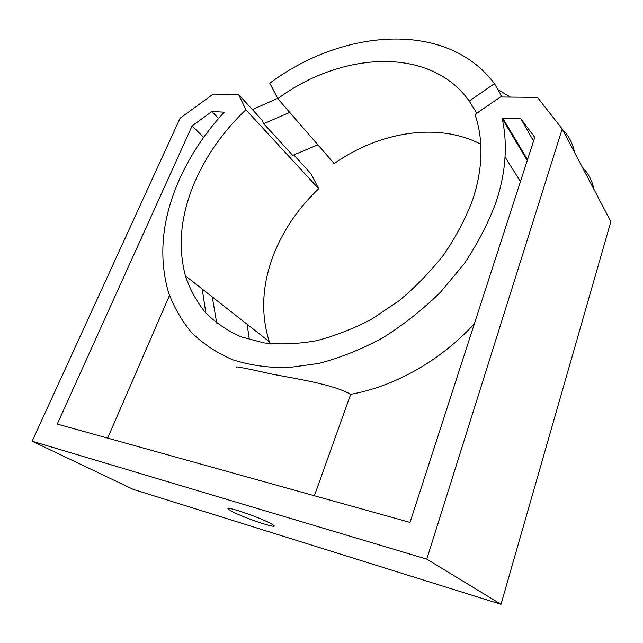 <?xml version="1.0" encoding="UTF-8"?>
<svg xmlns="http://www.w3.org/2000/svg" width="643" height="643" viewBox="0 0 643 643"><rect width="100%" height="100%" fill="white"/><g stroke="black" fill="none" stroke-linecap="round" stroke-linejoin="round"><path stroke-width="0.96" d="M232.38 511.643C245.007 518.29 278.974 529.599 273.741 525.355L270.39 523.281C258.108 516.659 222.968 504.972 228.514 509.296L232.38 511.643M269.988 343.667L269.296 341.69C260.399 313.181 262.103 283.507 274.416 252.683C284.254 228.675 299.011 207.359 318.687 188.72L311.035 173.819L293.795 154.931M245.891 109.72L238.505 94.368L213.146 94.119L180.064 118.24L32.15 441.219L426.783 559.121L562.199 128.962L537.452 97.366L500.391 96.997L474.976 114.478C479.405 127.177 481.374 141.122 480.884 156.313C480.369 170.499 477.572 185.136 472.501 200.222C465.476 218.741 455.975 236.801 443.991 254.387C430.746 271.386 415.756 286.85 399.014 300.771L372.45 318.671C353.915 328.541 335.26 335.887 316.501 340.702C298.014 343.997 280.452 344.72 263.831 342.872L240.972 336.803C227.196 330.615 215.325 322.505 205.366 312.466C196.581 301.519 189.926 289.302 185.385 275.807C177.468 245.441 180.876 213.524 195.593 180.064C207.303 153.99 224.061 130.545 245.891 109.72L318.687 188.72M212.311 296.953L216.699 323.083M247.121 324.281L249.38 339.657M179.654 178.899C190.561 154.802 205.422 132.554 224.246 112.155L211.877 111.528L192.096 125.891L57.251 424.067L410.025 522.413L534.767 137.337L520.645 118.505L502.159 118.497C504.859 130.505 505.808 143.317 505.028 156.916C504.152 171.512 501.186 186.526 496.139 201.942C488.294 223.097 477.596 243.761 464.053 263.935L440.439 292.268C422.62 309.733 403.354 324.94 382.649 337.888C361.487 349.294 340.195 357.813 318.767 363.432L287.662 367.7C267.745 367.788 249.347 365.111 232.485 359.686C216.731 352.838 203.116 343.828 191.654 332.656C181.511 320.479 173.731 306.88 168.313 291.874C158.25 256.002 162.028 218.347 179.654 178.899M205.856 313.02L202.215 289.02M236.937 367.539C232.453 365.642 243.93 367.796 271.37 374.001C298.264 379.097 333.195 384.442 350.7 394.304L314.387 495.753M474.381 323.734C440.455 360.779 394.143 386.684 350.7 394.304M317.883 144.82L292.71 155.389L263.743 123.721L261.918 120.016L238.505 94.368M289.728 112.38L263.743 123.721M562.424 129.388C568.734 135.625 572.744 143.268 574.464 152.311M510.421 97.093L497.995 89.739M252.377 109.567L277.655 98.347M527.252 160.549L502.159 118.497M169.495 295.45L107.662 438.116M32.15 441.219L133.173 489.355L501.018 604.299L610.85 221.594L562.199 128.962M426.783 559.121L501.018 604.299M203.678 137.337L192.096 125.891M218.588 118.473L211.877 111.528M527.525 159.705L502.746 118.103M533.561 141.074L520.645 118.505M582.148 166.939C588.265 173.112 592.195 180.595 593.931 189.388M277.816 98.644C341.32 51.488 430.344 46.023 469.221 101.072L494.451 83.63C446.644 19.989 342.856 28.638 269.787 83.172L277.816 98.644L334.175 163.603C379.209 131.807 437.996 121.929 480.763 144.225M469.221 101.072L476.817 113.216M494.451 83.63L502.215 97.013M185.385 275.807L269.296 341.69M520.436 181.591L505.028 156.916M228.828 508.484L228.514 509.296"/></g></svg>
